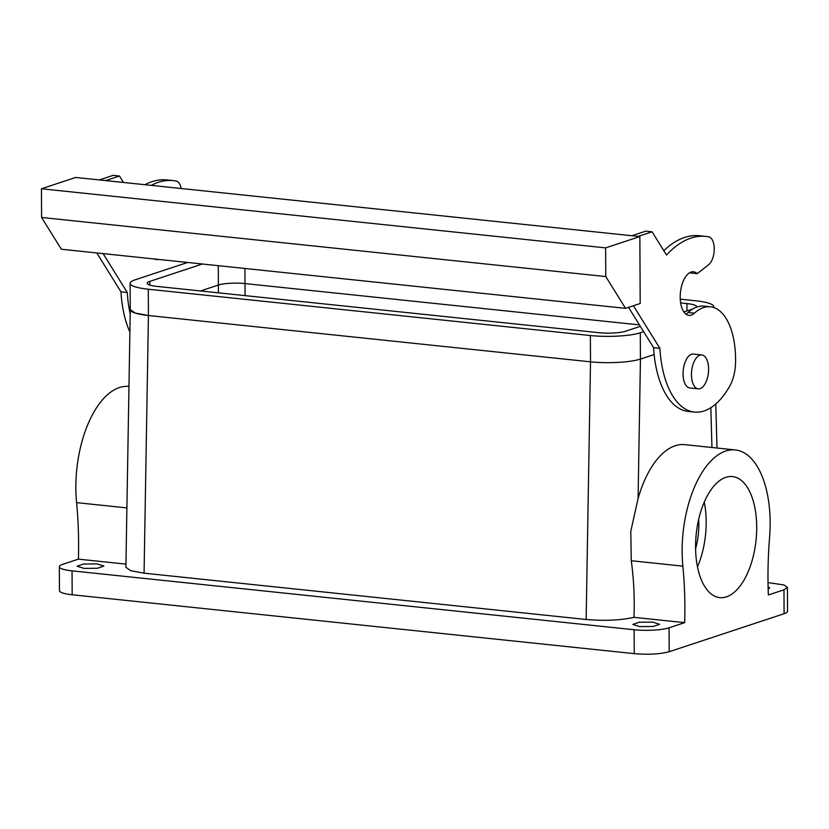 <?xml version="1.0" encoding="UTF-8"?>
<svg xmlns="http://www.w3.org/2000/svg" width="829" height="829" viewBox="0 0 829 829"><rect width="100%" height="100%" fill="white"/><g stroke="black" fill="none" stroke-linecap="round" stroke-linejoin="round"><path stroke-width="1.24" d="M245.073 295.632L245.011 283.58A19.471 3.679 -0.3 0 0 218.39 285.041L200.504 290.958L218.39 285.041L218.431 292.834M187.613 262.472L135.054 279.85A36.517 6.901 -0.3 0 0 130.122 283.342A36.517 6.901 -0.3 0 0 148.298 289.217L148.432 315.517L590.507 361.827L148.432 315.517L135.106 313.041L130.267 309.611A36.517 6.901 -0.3 0 0 148.432 315.517L144.07 573.171L130.723 570.704L125.894 567.274L130.267 309.766M144.07 573.171L586.144 619.481L590.507 361.827A36.517 6.901 -0.3 0 0 640.423 359.071L654.133 354.532L640.423 359.071L640.289 332.771L643.636 331.662M244.928 268.472L245.011 283.58L639.428 324.895L245.011 283.58A19.471 3.679 -0.3 0 0 218.39 285.041L218.286 265.684M768.027 582.559L784.006 584.973L787.426 587.367L783.965 589.813L768.359 594.973A243.436 120.246 96 0 1 769.571 537.461A87.636 43.284 96 0 0 735.271 449.94L684.744 444.645A87.636 43.284 -84 0 0 638.081 498.478L630.796 531.296L631.273 560.736C633.791 579.139 634.693 598.01 633.978 617.336L684.671 622.652L669.065 627.812A25.564 4.829 -0.3 0 1 634.123 629.739L72.05 570.86A25.564 4.829 -0.3 0 1 59.325 566.746A25.564 4.829 -0.3 0 1 62.786 564.3L78.403 559.14A243.436 120.246 96 0 0 76.579 502.633L126.899 507.908M586.144 619.481C604.642 621.056 620.589 620.341 633.978 617.336M128.961 386.428A87.636 43.284 96 0 0 76.423 473.224A87.636 43.284 96 0 0 76.579 502.633M698.681 519.327A46.248 22.849 -84 0 1 696.111 546.839A46.248 22.849 -84 0 1 695.593 548.798M78.403 559.14L125.946 564.114M97.428 568.269L83.926 568.373L77.107 566.207L83.553 564.01L97.055 563.896L103.884 566.072L97.428 568.269M653.179 626.486L639.677 626.6L632.859 624.424L639.304 622.227L652.806 622.123L659.635 624.289L653.179 626.486M684.671 622.652A243.436 120.246 96 0 0 682.858 566.145A87.636 43.284 96 0 1 682.702 536.736A87.636 43.284 96 0 1 735.271 449.94M768.1 586.735L769.654 587.906L768.162 589.077M787.426 587.367L787.55 611.263A25.564 4.829 179.7 0 1 784.089 613.719L669.19 651.718L669.065 627.812M59.325 566.746L59.46 590.652A25.564 4.829 179.7 0 0 72.175 594.766L634.247 653.646C648.433 654.796 660.081 654.154 669.19 651.718M704.267 502.084A60.859 30.062 -84 0 1 702.588 551.586A60.859 30.062 -84 0 1 697.49 566.829M699.168 517.317A60.859 30.062 -84 0 1 732.484 476.571A60.859 30.062 -84 0 1 753.105 556.881A60.859 30.062 -84 0 1 719.8 597.626A60.859 30.062 -84 0 1 699.168 517.317M631.905 235.726L645.75 231.146L652.071 231.809L666.506 255.031A136.319 67.336 96 0 1 705.811 236.4A136.319 67.336 96 0 1 708.733 236.835A14.611 7.212 96 0 1 714.235 249.156A14.611 7.212 96 0 1 708.619 264.752L697.22 273.674L690.899 273.01A21.906 10.818 96 0 0 690.225 272.42M705.811 236.4L699.5 235.737A136.319 67.336 96 0 0 663.801 250.69M685.863 314.077A21.906 10.818 96 0 0 688.122 312.502L694.443 313.165A21.906 10.818 96 0 1 688.92 315.372A21.906 10.818 96 0 1 685.179 313.486A21.906 10.818 96 0 1 681.044 288.461A21.906 10.818 96 0 1 693.479 271.788A21.906 10.818 96 0 1 697.22 273.674M694.484 412.075L688.163 411.412A87.636 43.284 96 0 1 653.573 347.641L659.884 348.294A87.636 43.284 96 0 0 694.484 412.075A87.636 43.284 96 0 0 729.541 386.511A29.212 14.425 96 0 0 735.551 362.739A63.294 31.264 96 0 0 710.391 306.803L704.08 306.139A63.294 31.264 96 0 0 688.122 312.502M653.573 347.641L628.527 307.352M96.796 252.949L120.972 291.839L127.293 292.502L103.107 253.612M127.293 292.502A87.636 43.284 96 0 0 130.194 314.004M154.36 258.98A21.906 10.818 96 0 0 156.318 259.57A21.906 10.818 96 0 0 158.36 259.404M181.209 188.515A14.611 7.212 96 0 0 176.142 181.043A136.319 67.336 96 0 0 173.22 180.608A136.319 67.336 96 0 0 151.251 185.375M105.625 180.598L119.469 176.017L123.48 182.463M639.853 236.566L640.195 303.497L625.532 308.347L605.771 276.565L605.626 247.881L639.853 236.566L75.677 177.458L41.45 188.774L605.626 247.881M638.216 236.389L652.071 231.809M710.391 306.803A63.294 31.264 96 0 0 694.443 313.165M659.884 348.294L633.418 305.735M120.972 291.839A87.636 43.284 96 0 0 129.884 332.004M173.22 180.608L166.909 179.945A136.319 67.336 96 0 0 144.94 184.712M99.304 179.934L113.158 175.354L119.469 176.017M41.45 188.774L41.595 217.467L61.356 249.239L625.532 308.347M701.8 354.957L693.386 354.076A17.036 8.414 96 0 0 684.06 365.485A17.036 8.414 96 0 0 689.832 387.972L698.256 388.853A17.036 8.414 -84 0 1 692.474 366.366A17.036 8.414 -84 0 1 701.8 354.957A17.036 8.414 -84 0 1 707.583 377.444A17.036 8.414 -84 0 1 698.256 388.853M41.595 217.467L605.771 276.565M202.349 264.016L149.79 281.394A19.471 3.679 -0.3 0 0 147.158 283.259A19.471 3.679 -0.3 0 0 156.857 286.388L598.932 332.698A19.471 3.679 -0.3 0 0 625.553 331.227L640.33 326.346M680.257 299.165L695.5 300.761A36.517 6.901 -0.3 0 1 713.676 306.637A36.517 6.901 -0.3 0 1 713.437 307.435M680.64 302.937L686.94 303.59A19.471 3.679 -0.3 0 1 696.64 306.73A19.471 3.679 -0.3 0 1 696.495 307.176M590.507 361.827L590.372 335.527L148.298 289.217M683.884 311.942L692.733 309.01M590.372 335.527A36.517 6.901 -0.3 0 0 640.289 332.771M638.081 498.478L640.444 359.061M711.945 447.494L710.847 407.692M631.273 560.736L682.858 566.145M72.175 594.766L72.05 570.86M634.247 653.646L634.123 629.739M783.965 589.813L784.089 613.719M149.79 281.394L149.811 285.093M686.982 310.916L686.94 303.59M717.002 448.033L715.779 403.972M130.257 309.642L130.122 283.342M713.686 307.518L713.676 306.637"/></g></svg>
